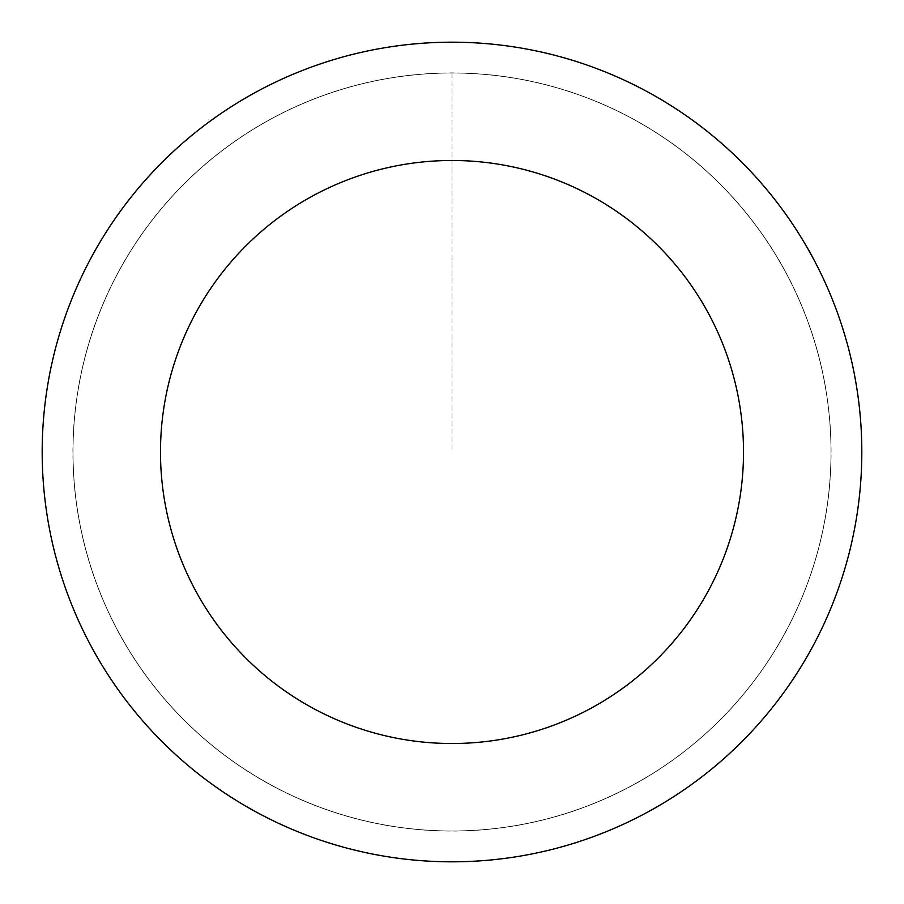 <?xml version="1.0" encoding="UTF-8"?>
<svg xmlns="http://www.w3.org/2000/svg" width="904" height="904" viewBox="0 0 904 904"><rect width="100%" height="100%" fill="white"/><g stroke="black" fill="none" stroke-linecap="round" stroke-linejoin="round"><path stroke-width="0.68" stroke-dasharray="4.52 3.39" d="M636.032 783.327A379.013 379.013 0 0 1 73.043 445.706A379.013 379.013 0 0 1 646.925 126.955A379.013 379.013 0 0 1 636.032 783.327A378.968 378.968 0 0 0 783.305 267.991A378.968 378.968 0 0 0 267.991 120.695A378.968 378.968 0 0 0 120.695 636.009A378.968 378.968 0 0 0 636.009 783.305A379.013 379.013 0 0 1 73.043 445.706A379.013 379.013 0 0 1 646.925 126.955A379.013 379.013 0 0 1 636.032 783.327M636.066 783.395A379.081 379.081 0 0 0 783.395 267.934A379.081 379.081 0 0 0 267.934 120.605A379.081 379.081 0 0 0 120.605 636.066A379.081 379.081 0 0 0 636.066 783.395M253.007 93.745A409.817 409.817 0 0 0 241.232 803.464A409.817 409.817 0 0 0 861.761 458.803A409.817 409.817 0 0 0 253.007 93.745M452 72.987L452 452"/><path stroke-width="1.36" d="M253.007 93.745A409.817 409.817 0 0 0 241.232 803.464A409.817 409.817 0 0 0 861.761 458.803A409.817 409.817 0 0 0 253.007 93.745M310.456 197.162A291.506 291.506 0 0 0 302.072 702.001A291.506 291.506 0 0 0 743.472 456.836A291.506 291.506 0 0 0 310.456 197.162"/></g></svg>
